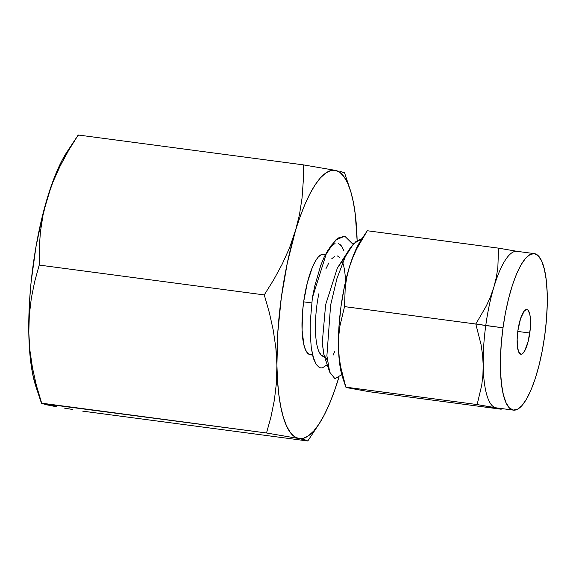 <?xml version="1.0" encoding="UTF-8"?>
<svg xmlns="http://www.w3.org/2000/svg" width="576" height="576" viewBox="0 0 576 576"><rect width="100%" height="100%" fill="white"/><g stroke="black" fill="none" stroke-linecap="round" stroke-linejoin="round"><path stroke-width="0.86" d="M529.79 333.022A22.558 6.055 -82.4 0 1 520.87 354.226A22.558 6.055 -82.4 0 1 517.882 330.71L520.589 318.492L524.383 310.781L526.896 309.521L528.005 310.176L529.69 313.927L530.215 316.886L530.273 328.644L528.17 341.482L524.599 351.086L522 354.01L520.776 354.211L518.731 352.066L517.464 346.853L517.162 339.35L517.882 330.71A22.558 6.055 -82.4 0 1 526.802 309.506A22.558 6.055 -82.4 0 1 529.79 333.022L517.788 331.43L529.79 333.022M500.162 408.73L477.13 404.561L481.716 385.301L482.904 375.365L483.199 365.184L482.904 375.365L481.716 385.301L477.13 404.561L495.893 407.786A78.948 21.197 -82.4 0 1 483.199 365.184L482.566 354.881L483.199 365.184A78.948 21.197 -82.4 0 1 485.762 325.541L475.805 324.022L481.054 344.585L482.566 354.881L481.054 344.585L475.805 324.022L502.999 327.823A78.948 21.197 -82.4 0 1 534.211 253.606A78.948 21.197 -82.4 0 1 544.68 335.909L546.372 320.573L547.193 305.676L547.121 291.78L546.149 279.425L544.327 269.086L541.714 261.158L538.409 255.953L534.55 253.663L530.28 254.376L525.758 258.07L521.165 264.593L516.672 273.708L512.46 285.055L508.68 298.202L505.483 312.646L502.999 327.823L501.307 343.159L500.479 358.063L500.558 371.952L501.523 384.307L503.352 394.646L505.966 402.574L509.263 407.779L513.122 410.076L517.399 409.356L521.914 405.67L526.507 399.139L531 390.024L535.212 378.677L538.992 365.53L542.189 351.086L544.68 335.909A78.948 21.197 -82.4 0 1 513.461 410.126A78.948 21.197 -82.4 0 1 502.999 327.823L485.762 325.541A78.948 21.197 97.6 0 0 483.199 365.184A78.948 21.197 97.6 0 0 495.893 407.786A78.948 21.197 97.6 0 0 496.231 407.844L513.461 410.126M534.211 253.606L516.982 251.323A78.948 21.197 97.6 0 0 493.913 286.978A78.948 21.197 97.6 0 0 485.762 325.541A78.948 21.197 -82.4 0 1 493.913 286.978A78.948 21.197 -82.4 0 1 517.32 251.374L498.55 248.148L497.844 267.559L496.339 277.265L493.913 286.978L490.558 296.561L486.346 305.914L475.805 324.022L344.527 306.612L339.941 325.879L338.753 335.815L338.458 345.989L339.091 356.299L340.603 366.588L345.852 387.158L346.882 387.655L369.914 391.824L501.192 409.226L369.914 391.824L346.882 387.655L345.852 387.158L477.13 404.561L345.852 387.158L340.603 366.588L339.091 356.299L338.458 345.989A78.948 21.197 97.6 0 0 342.634 377.582L345.852 387.158M519.912 251.906L517.32 251.374L519.912 251.906M367.272 230.746L360.806 240.509A78.948 21.197 97.6 0 0 349.171 267.782L352.526 258.199L356.731 248.846L367.272 230.746L356.731 248.846L352.526 258.199L349.171 267.782L346.745 277.495L345.233 287.201L344.527 306.612L475.805 324.022L486.346 305.914L490.558 296.561L493.913 286.978L496.339 277.265L497.844 267.559L498.55 248.148L367.272 230.746L498.55 248.148L517.32 251.374M339.941 325.879L344.527 306.612L345.233 287.201L346.745 277.495L349.171 267.782A78.948 21.197 97.6 0 0 338.458 345.989L338.753 335.815L339.941 325.879M342.655 377.654L340.675 369.972L339.552 362.83L338.458 345.989L338.954 326.729L341.021 306.346L344.506 286.243L349.171 267.782L354.701 252.23L360.814 240.494M353.959 388.454L351.151 388.598M325.512 254.376L323.726 254.138A50.753 13.622 97.6 0 0 303.66 301.853L311.724 302.918L303.66 301.853A50.753 13.622 97.6 0 0 310.385 354.758L312.574 355.054M342.67 262.469A50.753 13.622 -82.4 0 1 345.506 281.686M349.848 248.609L337.37 268.034L325.627 304.711L322.229 343.001L324.158 355.615L329.566 371.729L326.894 355.81L330.617 305.093L336.953 278.489L345.37 256.514L349.848 248.609L356.069 241.394L362.052 238.63L353.722 243.612L345.37 256.514L336.953 278.489L330.617 305.093L326.894 355.81L329.71 372.154L334.98 378.77L341.741 374.609M353.066 244.346L344.765 236.182L335.628 240.005L326.225 253.98L312.372 297.792L310.277 321.977L310.198 333.194L311.299 348.041L312.962 356.573L316.224 364.464L319.126 367.337L320.717 367.906L322.387 367.884L327.211 364.709L322.387 367.884L320.717 367.906L319.126 367.337L316.224 364.464L313.826 359.395L311.299 348.041L310.198 333.194L310.277 321.977L312.372 297.792L326.225 253.98L330.703 246.067L337.961 238.068L344.765 236.182L353.066 244.346M327.276 360.144L323.906 354.809L322.229 343.001L325.627 304.711L337.37 268.034L344.974 257.328M338.407 243.526L341.388 245.902L339.955 244.418M331.51 245.822L335.081 243.518L331.51 245.822L329.249 248.378M330.703 246.067L324.245 256.925L320.782 265.27L314.755 286.013L312.372 297.792L314.755 286.013L320.782 265.27L324.245 256.925L328.025 250.092M334.944 351.007L333.187 355.068M341.388 245.902L343.879 250.639M339.869 257.429L337.385 255.96M334.642 256.414L331.733 258.79M328.781 262.987L325.894 268.841M318.701 293.875L317.102 303.631A50.753 13.622 -82.4 0 0 323.827 356.544L323.827 356.544A50.753 13.622 -82.4 0 0 324.482 356.573L321.134 355.032L319.01 351.684M55.382 405.374L50.558 405.619L41.767 403.495L36.418 385.524L32.486 367.891L29.887 350.244L28.8 332.582L29.657 299.556L31.104 282.175L35.899 247.176L42.941 213.84L51.761 184.435L56.65 171.85L61.747 160.97L67.126 151.733M36 386.863L32.602 373.694L30.672 361.447L29.398 347.666L28.8 332.582L29.311 315.13L31.342 298.094L34.711 281.434L39.211 265.075L39.226 248.443L40.421 231.804L43.006 215.158L47.167 198.511L52.92 182.081L60.134 166.054L68.623 150.379L78.206 135.007L78.502 135.36M78.199 135.022L67.118 151.747A135.338 36.331 97.6 0 0 47.167 198.511A135.338 36.331 97.6 0 0 28.8 332.582A135.338 36.331 97.6 0 0 35.957 386.741L41.458 403.25M41.767 403.495L266.522 432.986L271.022 416.635L274.392 399.967L276.422 382.932L276.934 365.479L275.846 347.818L273.247 330.17L269.316 312.538L264.262 294.919L273.838 279.547L282.334 263.873L289.541 247.846L295.301 231.415L299.455 214.769L302.04 198.122L303.235 181.483L303.25 164.851L335.426 170.381A135.338 36.331 -82.4 0 1 350.028 189.259A135.338 36.331 -82.4 0 1 357.127 240.595L355.306 214.553L353.376 202.306L350.827 191.808L347.695 183.24L344.045 176.746L339.934 172.433L335.426 170.381L303.25 164.851L78.206 135.007L303.25 164.851L303.235 181.483L302.04 198.122L299.455 214.769L295.301 231.415A135.338 36.331 -82.4 0 1 335.426 170.381L330.602 170.626L325.548 173.153L320.357 177.934L315.101 184.882L309.881 193.867L304.783 204.746L299.894 217.339L289.541 247.846L282.334 263.873L273.838 279.547L264.262 294.919L39.211 265.075L264.262 294.919L269.316 312.538L273.247 330.17L275.846 347.818L276.934 365.479A135.338 36.331 -82.4 0 1 295.301 231.415L287.302 263.059L281.333 297.518L277.798 332.453L276.422 382.932L274.392 399.967L271.022 416.635L266.522 432.986L41.472 403.15L46.116 404.705L56.606 406.742L50.558 405.619M64.102 408.053L72.871 409.529L64.102 408.053M82.728 411.149L307.778 440.993L82.728 411.149M342.742 171.994L344.506 172.85L339.869 171.295M78.206 135.007L68.623 150.379L60.134 166.054L52.92 182.081L47.167 198.511L43.006 215.158L40.421 231.804L39.226 248.443L39.211 265.075L34.711 281.434L31.342 298.094L29.311 315.13L28.8 332.582L29.887 350.244L32.486 367.891L36.418 385.524L41.472 403.15M338.753 377.712A135.338 36.331 -82.4 0 1 318.866 424.253A135.338 36.331 -82.4 0 1 298.692 438.516L266.522 432.986L298.692 438.516A135.338 36.331 -82.4 0 1 276.934 365.479L277.531 380.563L278.806 394.351L280.735 406.591L283.291 417.089L286.416 425.664L290.074 432.158L294.185 436.464L298.692 438.516L306.007 440.129L307.778 440.993M298.692 438.516L303.516 438.278L308.57 435.744L313.762 430.963L319.018 424.022L324.238 415.03L329.335 404.15L334.224 391.565L338.818 377.489M312.919 354.269L310.169 354.722L307.692 353.254L305.568 349.906L303.89 344.808L302.09 330.221L302.573 311.71L303.66 301.853L307.318 282.809L312.451 267.062L315.338 261.202L318.298 257.004L321.199 254.635L323.942 254.174L325.325 254.729M501.199 409.226L501.638 408.557M344.527 172.75L350.028 189.259M307.786 440.978L318.866 424.253"/></g></svg>
